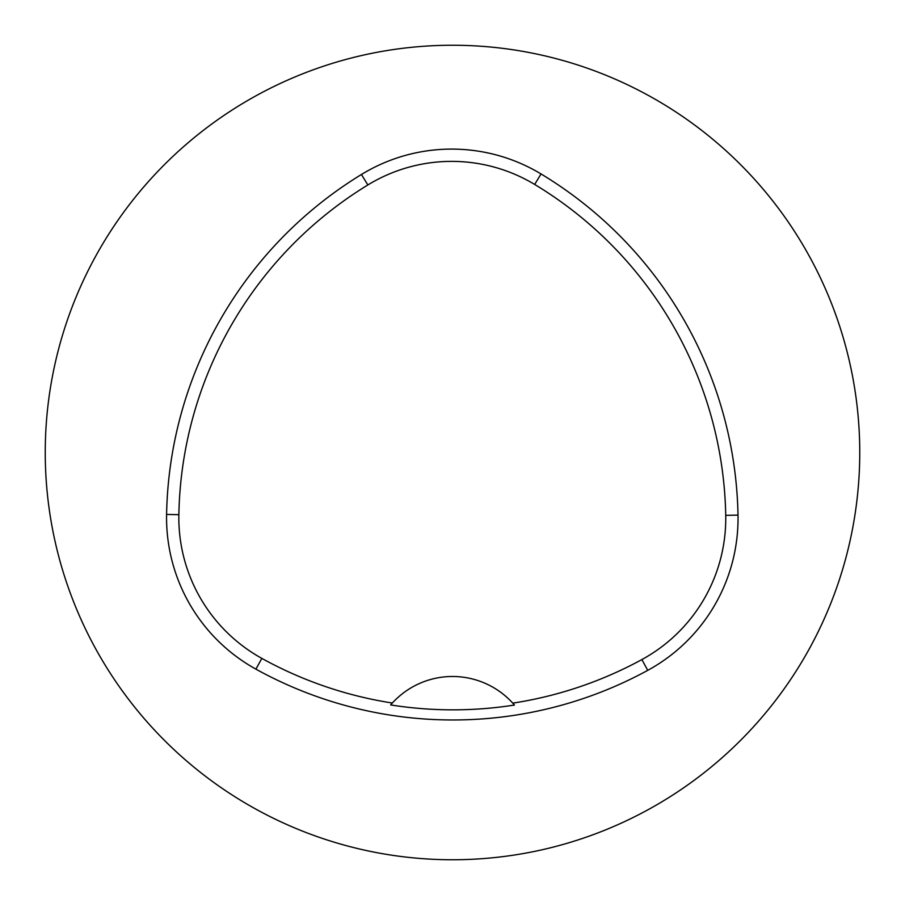 <?xml version="1.0" encoding="UTF-8"?>
<svg xmlns="http://www.w3.org/2000/svg" width="905" height="905" viewBox="0 0 905 905"><rect width="100%" height="100%" fill="white"/><g stroke="black" fill="none" stroke-linecap="round" stroke-linejoin="round"><path stroke-width="1.36" d="M45.25 452.5A407.25 407.25 0 0 1 656.125 99.81A407.25 407.25 0 0 1 656.125 805.19A407.25 407.25 0 0 1 45.25 452.5M166.588 514.447A407.25 407.25 0 0 1 361.446 174.484A173.081 173.081 0 0 1 541.02 173.941A407.25 407.25 0 0 1 738.005 515.126A173.081 173.081 0 0 1 647.742 670.356A407.25 407.25 0 0 1 255.9 669.134A173.081 173.081 0 0 1 166.588 514.447L178.862 514.673A394.976 394.976 0 0 1 367.849 184.959A160.807 160.807 0 0 1 534.674 184.45A394.976 394.976 0 0 1 725.731 515.352A160.807 160.807 0 0 1 641.871 659.575A394.976 394.976 0 0 1 512.762 703.14L514.447 705.052A397.125 397.125 0 0 1 390.655 704.927L392.351 703.027A394.976 394.976 0 0 1 261.839 658.388A160.807 160.807 0 0 1 178.862 514.673M392.351 703.027A81.45 81.45 0 0 1 512.762 703.14M391.209 704.294A81.45 81.45 0 0 1 391.888 703.536M513.226 703.649A81.45 81.45 0 0 1 513.904 704.418M367.849 184.959L361.446 174.484M534.674 184.45L541.02 173.941M725.731 515.352L738.005 515.126M641.871 659.575L647.742 670.356M261.839 658.388L255.9 669.134"/></g></svg>
